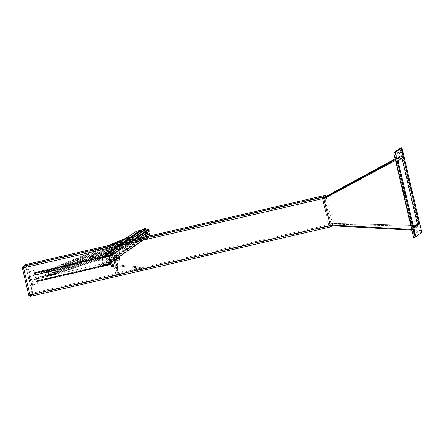 <?xml version="1.0" encoding="UTF-8"?>
<svg xmlns="http://www.w3.org/2000/svg" width="444" height="444" viewBox="0 0 444 444"><rect width="100%" height="100%" fill="white"/><g stroke="black" fill="none" stroke-linecap="round" stroke-linejoin="round"><path stroke-width="0.33" stroke-dasharray="2.22 1.67" d="M35.237 277.472A6.804 0.594 -103 0 1 34.227 270.479A6.804 0.594 -103 0 1 36.341 276.978A6.804 0.594 -103 0 1 37.296 283.744A6.804 0.594 -103 0 1 35.237 277.472M30.736 278.516A6.804 0.594 77 0 0 32.789 284.782A6.804 0.594 77 0 0 31.835 278.016A6.804 0.594 77 0 0 29.726 271.523A6.804 0.594 77 0 0 30.736 278.516M109.307 260.339A6.804 0.594 -103 0 1 108.297 253.341A6.804 0.594 -103 0 1 110.406 259.84A6.804 0.594 -103 0 1 111.366 266.605A6.804 0.594 -103 0 1 109.307 260.339M113.808 259.296A6.804 0.594 77 0 0 115.867 265.562A6.804 0.594 77 0 0 114.913 258.797A6.804 0.594 77 0 0 112.798 252.303A6.804 0.594 77 0 0 113.808 259.296M111.033 263.514L109.185 255.755L108.63 256.432L110.473 264.197L111.033 263.514L36.963 280.652L36.408 281.329L34.56 273.571L35.12 272.888L36.963 280.652M109.185 255.755L35.12 272.888L109.185 255.755M111.072 263.486L111.189 264.285L110.589 264.696L110.356 263.986L108.591 256.46L108.475 255.666L109.069 255.25L111.072 263.486L37.002 280.625L35.004 272.388L34.404 272.799L34.521 273.598L36.286 281.124L36.519 281.835L37.118 281.418L37.002 280.625M110.473 264.197L36.402 281.329L110.473 264.197M36.519 281.835L110.589 264.696L36.519 281.835M109.074 255.25L35.004 272.388L109.069 255.25M106.71 255.189L107.814 254.928L106.71 255.189L106.604 254.739L107.709 254.479L106.604 254.739M107.709 254.479L107.814 254.928M141.697 229.97A0.982 0.977 -124.9 0 0 141.309 230.997L142.746 237.118A0.982 0.977 -124.9 0 0 143.917 237.851L147.735 236.968A0.982 0.977 -124.9 0 0 148.046 236.835L149.922 235.609M103.397 264.524L101.965 258.402A0.982 0.977 55.1 0 1 102.692 257.231L106.51 256.343A0.982 0.977 55.1 0 1 106.849 256.327L109.074 256.604A0.566 0.566 55.1 0 1 109.557 257.037L109.929 258.624L109.479 258.724L109.019 257.059L106.793 256.787A0.516 0.511 -124.9 0 0 106.616 256.798L102.797 257.681A0.516 0.511 -124.9 0 0 102.414 258.297L103.852 264.419A0.516 0.511 -124.9 0 0 104.468 264.807L108.286 263.919A0.516 0.511 -124.9 0 0 108.447 263.853L110.328 262.626L109.995 260.933L110.445 260.828L110.817 262.415A0.566 0.566 55.1 0 1 110.595 263.009L108.702 264.241A0.982 0.977 55.1 0 1 108.392 264.374L104.573 265.257A0.982 0.977 55.1 0 1 103.397 264.524L142.746 237.118M144.994 229.709L145.588 229.548L144.994 229.709M144.972 229.198L144.378 229.354L144.972 229.198M142.879 235.67L141.758 230.891A0.516 0.511 55.1 0 1 142.141 230.275L145.959 229.393A0.516 0.511 55.1 0 1 146.137 229.382L148.363 229.653L148.823 231.318L149.273 231.213M149.339 233.527L149.672 235.22L147.797 236.447A0.516 0.511 55.1 0 1 147.63 236.513L143.812 237.396A0.516 0.511 55.1 0 1 143.506 237.374M145.671 229.065L143.989 229.37M110.595 263.009A0.566 0.566 55.1 0 1 110.578 263.02L149.323 236.03L110.595 263.009M109.995 260.933L143.973 237.268M110.445 260.828L144.422 237.163M109.59 262.509L108.486 262.765L109.59 262.509L109.485 262.054L108.38 262.315L109.485 262.054M146.859 237.224L146.259 237.385L146.859 237.224M109.929 258.624L138.905 238.439M109.479 258.724L148.823 231.318M108.38 262.315L108.486 262.765M146.664 236.835L147.258 236.674L146.664 236.835M127.639 237.312L132.168 236.025L132.262 236.424L126.018 238.178M132.168 236.025L131.191 236.708L131.285 237.107L132.262 236.424L133.206 240.437L126.967 242.213L132.223 241.12L133.206 240.437L132.884 240.509L131.94 236.491M126.512 238.101L131.285 237.107M131.191 236.708L127.373 237.501M133.3 240.842L132.318 241.525L127.056 242.613L133.3 240.842L133.206 240.437L126.967 242.213L126.029 238.223M127.056 242.613L126.64 242.28L132.884 240.509M132.318 241.525L132.223 241.12M125.719 238.345L126.64 242.28M121.867 243.201L120.885 243.884L115.623 244.977L121.867 243.201L121.956 243.606L115.718 245.377L120.979 244.289L121.956 243.606L115.396 245.443L116.334 249.461L122.577 247.685L121.634 243.673M115.623 244.977L115.718 245.377L121.956 243.606L122.899 247.619L116.661 249.389L121.917 248.301L122.577 247.685M120.885 243.884L120.979 244.289M122.994 248.018L122.011 248.701L116.755 249.794L122.994 248.018L122.899 247.619L116.661 249.389L115.718 245.377L115.396 245.443M116.755 249.794L116.334 249.461M122.011 248.701L121.917 248.301M111.583 250.366L110.606 251.049L105.345 252.137L111.583 250.366L111.677 250.766L105.439 252.536L110.695 251.448L111.355 250.832L105.111 252.608L106.055 256.621L112.293 254.845L111.355 250.832M105.345 252.137L105.111 252.608M110.606 251.049L110.695 251.448M112.715 255.178L111.733 255.866L106.471 256.954L112.715 255.178L112.621 254.778L106.377 256.554L111.638 255.461L112.293 254.845M106.471 256.954L106.055 256.621M111.733 255.866L111.638 255.461M111.677 250.766L112.621 254.778L106.377 256.554L105.439 252.536L111.677 250.766M145.355 231.263L145.954 231.102L145.355 231.263M146.653 236.785L147.247 236.624L146.653 236.785M146.637 236.796L147.447 236.574L146.637 236.796M144.988 229.77L145.799 229.554L144.988 229.77M146.231 233.971L145.443 234.132L146.231 233.971M145.882 232.467L145.094 232.628L145.882 232.467M146.187 232.428L144.089 232.867L146.187 232.428M147.652 233.616L144.822 234.321M144.117 228.721L145.721 228.444M145.854 229.015L144.533 229.287L144.394 228.721M144.533 229.287L144.006 229.443M145.454 229.076L145.321 228.505M144.888 229.254L145.432 229.11L144.888 229.254M147.225 239.211L147.769 239.066L147.225 239.211M147.247 239.283L147.708 239.161L147.247 239.283M146.903 237.829L147.397 237.701L146.903 237.829M146.903 237.834L147.441 237.69L146.903 237.834M147.647 237.657L145.943 237.956L147.647 237.657M147.586 237.063L146.109 237.401L147.586 237.063L147.713 237.612M147.391 237.168L147.48 237.568M146.97 238.256L147.891 238.006L146.97 238.256M147.253 237.263L146.748 237.301L147.513 237.107L147.347 237.662M146.27 237.49L146.748 237.301L146.27 237.49L146.365 237.89M146.409 237.396L146.498 237.795M146.775 237.279L147.314 237.135L146.775 237.279M146.997 238.234L147.491 238.101L146.997 238.234M146.043 237.446L146.17 238.001M107.548 253.885L107.071 253.924L107.548 253.885L107.681 254.456L106.632 254.756L106.205 254.151L106.233 254.823M106.632 254.756L108.081 254.395L107.948 253.824L106.499 254.19M107.553 254.545L107.42 253.974M108.081 254.395L107.681 254.456M107.115 254.634L107.659 254.49L107.115 254.634M106.283 254.146L107.809 253.774M107.071 253.924L106.344 254.101L107.071 253.924M106.76 254.673L106.621 254.101M109.452 264.596L109.995 264.446L109.452 264.596M109.474 264.663L109.934 264.541L109.474 264.663M109.13 263.214L109.668 263.07L109.13 263.214M109.196 263.636L110.118 263.386L109.196 263.636M109.224 263.614L109.718 263.481L109.224 263.614M109.102 263.237L109.873 263.042L109.102 263.237M109.479 262.643L110.04 262.482L109.479 262.643L109.574 263.042M108.497 262.87L109.107 262.587L108.186 262.831L108.969 262.682L108.497 262.87L108.591 263.27M109.807 262.443L109.107 262.587L110.04 262.482L109.94 262.992L108.17 263.336L109.94 262.992M108.63 262.776L108.725 263.175M109.613 262.548L109.707 262.948M108.996 262.665L109.54 262.515L108.996 262.665M108.269 262.831L108.397 263.381M99.117 266.517L97.236 258.491L101.798 257.703A0.411 0.411 55.1 0 1 101.526 258.186L98.779 259.057A0.827 0.821 -124.9 0 0 98.229 260.029L99.328 264.702A0.827 0.821 -124.9 0 0 100.25 265.334L103.102 264.913A0.411 0.411 55.1 0 1 103.563 265.223L99.117 266.517L138.461 239.111L142.907 237.818A0.411 0.411 -124.9 0 0 142.446 237.501L139.594 237.929A0.827 0.821 55.1 0 1 138.672 237.296L137.573 232.623A0.827 0.821 55.1 0 1 138.123 231.651L140.87 230.78A0.411 0.411 -124.9 0 0 141.153 230.353M103.624 265.479L142.968 238.067M136.58 231.085L138.461 239.111M97.236 258.491L119.614 242.901M101.737 257.448L124.12 241.858M116.128 248.879A0.616 0.599 -110.8 0 0 116.855 249.35L121.528 248.296A0.616 0.599 -110.8 0 0 121.972 247.563L121.312 244.755A0.616 0.599 -110.8 0 0 120.585 244.283L115.912 245.338A0.616 0.599 -110.8 0 0 115.468 246.07L116.128 248.879L42.507 276.867L42.136 277.578L37.196 278.727L36.447 278.266L35.792 275.458L36.158 274.742L41.098 273.593L41.847 274.053L42.507 276.867L41.847 274.053L42.236 273.338L47.186 272.183L47.935 272.644L48.596 275.458L48.213 276.174L43.257 277.328L42.507 276.867L132.295 240.376L131.635 237.562A0.616 0.605 -112.1 0 0 130.902 237.096L126.19 238.162A0.616 0.605 -112.1 0 0 126.163 238.167M126.013 238.234A0.616 0.605 -112.1 0 0 125.741 238.9L126.401 241.708A0.616 0.605 -112.1 0 0 127.134 242.18L131.846 241.109A0.616 0.605 -112.1 0 0 132.295 240.376M111.222 255.483A0.616 0.583 -108.7 0 0 111.649 254.756L110.989 251.948A0.616 0.583 -108.7 0 0 110.279 251.471L105.733 252.475A0.616 0.583 -108.7 0 0 105.306 253.202L105.961 256.016A0.616 0.583 -108.7 0 0 106.671 256.488L111.222 255.483L54.329 274.764L49.356 275.913L48.596 275.458L47.935 272.644L48.357 271.917L53.385 270.751L54.146 271.212L54.806 274.02L54.329 274.764M330.697 223.354L417.726 225.53L401.487 156.294L324.747 197.969L330.847 223.349L324.897 197.957L401.631 156.288L417.499 223.937M324.747 197.969L322.888 199.362L328.838 224.747L330.847 223.349L413.175 225.408L330.847 223.349L330.819 224.17L328.81 225.569L328.838 224.747L412.393 229.337L328.566 224.836L322.616 199.45L396.153 160.101L322.888 199.362L322.494 198.635L324.503 197.236L324.897 197.957L401.487 156.294M417.56 224.192L417.871 225.524L415.812 225.469L417.871 225.524L412.393 229.337L396.153 160.101L401.631 156.288L401.243 155.561L395.315 159.612M417.726 225.53L417.843 226.346L330.819 224.17M328.81 225.569L330.181 225.646M411.871 230.136L412.365 230.164L412.393 229.337L411.699 229.409M412.365 230.164L417.843 226.346M330.009 224.919L328.566 224.836M395.504 160.395L395.882 160.195L396.259 161.783M396.287 161.916L412.121 229.431M322.616 199.45L323.87 198.779M395.882 160.195L396.153 160.101L395.765 159.374M323.693 197.991L322.494 198.635M395.143 158.869L401.243 155.561M409.768 189.283L410.373 191.891L409.768 189.277L411.272 188.933M419.608 223.099L418.109 223.443L400.399 147.996M417.399 223.959L418.109 223.443M400.638 150.405L401.248 153.013L400.638 150.405M399.689 148.524L401.959 158.181M416.244 231.618L416.444 232.995L416.244 231.618M419.303 229.387L419.502 230.769L419.303 229.387M413.63 237.629L415.845 236.763L414.363 237.096L420.296 232.773L418.109 223.798M421.8 232.428L420.296 232.773M418.97 223.56L418.181 223.743M413.575 227.1L412.243 228.066L414.363 237.096M413.719 227.722L412.243 228.066M404.262 196.342L403.657 193.734L404.256 196.342L405.761 195.998M413.392 235.22L412.781 232.612L413.392 235.22M414.341 237.113L396.559 161.716M397.424 161.477L396.631 161.666M397.785 154.007L397.585 152.625L397.785 154.007M394.727 156.233L394.527 154.856L394.727 156.233M395.848 161.877L401.781 157.559L399.661 148.529M403.285 157.209L401.781 157.559M30.331 296.348L32.462 294.799L32.223 293.207L25.402 264.696M326.079 196.376L332.506 223.743L332.739 225.336L332.162 225.752M135.587 240.243L110.562 246.032L114.025 251.293L135.587 240.243L135.831 241.419L114.275 252.475L114.025 251.293M114.275 252.475L110.811 247.208L110.562 246.032M110.811 247.208L135.831 241.419M142.158 268.248L117.138 274.037L117.477 266L142.158 268.248L141.864 267.105L117.177 264.857L117.477 266M117.177 264.857L116.839 272.894L141.864 267.105M116.839 272.894L117.138 274.037M116.55 265.845L116.211 263.808L117.416 263.531L117.749 265.567L116.55 265.845L115.978 274.625L109.268 246.032L110.467 245.754L117.183 274.348L115.978 274.625M115.368 256.577L116.3 260.595L115.368 256.577M117.416 263.531L114.968 253.119L113.769 253.402L113.192 251.537L114.391 251.26L114.968 253.119M114.391 251.26L110.467 245.754M117.183 274.348L117.749 265.567M109.268 246.032L113.192 251.537M113.769 253.402L116.211 263.808M114.163 256.86L115.101 260.872L114.163 256.86L115.373 256.577M28.91 295.904L31.202 294.239L31.768 285.459L31.435 283.422L28.41 271.151L24.487 265.645L23.255 266.539M25.691 265.368L29.615 270.873L32.973 285.181L32.401 293.961L30.114 295.626L23.399 267.033L25.691 265.368L24.487 265.645M28.977 278.854L29.082 279.304L28.977 278.854L30.175 278.577L30.281 279.026L30.175 278.577M30.592 276.19L31.524 280.208L30.592 276.19L29.393 276.468L30.32 280.486L29.387 276.468L30.32 280.486L29.393 276.468L28.388 276.701L29.321 280.719L28.388 276.701M32.401 293.961L31.202 294.239M28.638 278.865L28.216 275.946L29.493 281.468L28.638 278.865M29.637 278.632L30.497 281.241L29.215 275.713L29.637 278.632M117.677 257.759L117.333 258.319L118.06 258.586L118.232 258.108L117.677 257.759M117.987 257.537L118.198 258.436L117.987 257.537M119.297 257.853L119.036 255.949L119.869 259.551L119.297 257.853M28.899 278.777L28.588 276.651L29.52 280.669L28.899 278.777M119.081 257.914L119.719 259.796L118.776 255.788L119.081 257.914M28.716 278.81L29.26 280.514L28.427 276.912L28.716 278.81M114.474 258.98L114.163 256.826L115.107 260.9L114.474 258.98M114.175 259.052L114.807 260.967L113.864 256.898L114.175 259.052M114.413 259.024L115.285 261.677L113.986 256.049L114.413 259.024M114.114 259.096L113.686 256.121L114.985 261.744L114.114 259.096M117.832 258.708L118.171 258.153L117.616 257.803L117.272 258.364L117.832 258.708M117.888 258.663L118.226 258.114L117.51 257.836L117.327 258.319L117.888 258.663M119.281 257.87L118.97 255.716L119.908 259.784L119.281 257.87M116.478 258.519L117.105 260.434L116.167 256.366L116.478 258.519M118.049 257.492L118.426 258.319L118.049 257.492M119.225 257.909L120.08 260.517L118.798 254.989L119.225 257.909M116.422 258.558L116.001 255.639L117.277 261.161L116.422 258.558M117.632 258.441L118.004 258.552A0.672 0.666 53.9 0 1 117.549 258.064L117.976 257.187L118.72 257.415L118.892 258.169L118.332 258.697L117.593 258.469M118.554 257.847A0.411 0.411 53.9 0 1 117.821 258.18A0.411 0.411 53.9 0 1 117.915 257.609A0.411 0.411 53.9 0 1 118.554 257.847M118.848 257.759L118.387 257.27A0.672 0.666 53.9 0 1 118.653 258.402L118.848 257.759M118.387 257.27L117.738 257.42A0.672 0.666 53.9 0 1 118.387 257.27M118.332 258.697L118.653 258.402A0.672 0.666 53.9 0 1 118.004 258.552L118.37 258.669M117.549 258.064A0.672 0.666 53.9 0 1 117.738 257.42L117.549 258.064M118.01 258.247A0.411 0.411 53.9 0 1 117.277 258.58A0.411 0.411 53.9 0 1 117.366 258.008A0.411 0.411 53.9 0 1 118.01 258.247M117.943 258.264A0.35 0.344 53.9 0 1 117.505 258.674A0.35 0.344 53.9 0 1 117.366 258.092A0.35 0.344 53.9 0 1 117.943 258.264M118.049 258.197A0.377 0.372 53.9 0 1 117.383 258.502A0.377 0.372 53.9 0 1 117.466 257.981A0.377 0.372 53.9 0 1 118.049 258.197M118.087 258.192A0.411 0.411 -126.1 0 0 117.444 257.947A0.411 0.411 -126.1 0 0 117.355 258.525A0.411 0.411 -126.1 0 0 118.087 258.192M116.977 258.036L117.155 258.785L118.182 258.747L118.282 257.731L117.266 257.77A0.672 0.666 53.9 0 1 118.37 258.108A0.672 0.666 53.9 0 1 117.527 258.896A0.672 0.666 53.9 0 1 117.266 257.77A0.672 0.666 53.9 0 1 118.304 258.153A0.672 0.666 53.9 0 1 117.116 258.697A0.672 0.666 53.9 0 1 117.26 257.764L117.227 257.792A0.672 0.666 -126.1 0 0 117.493 258.924A0.672 0.666 -126.1 0 0 118.143 258.774L117.127 258.808L116.95 258.053M118.121 258.164A0.411 0.411 53.9 0 1 117.388 258.497A0.411 0.411 53.9 0 1 117.477 257.925A0.411 0.411 53.9 0 1 118.121 258.164M118.254 257.753L118.143 258.774A0.672 0.666 -126.1 0 0 117.882 257.642A0.672 0.666 -126.1 0 0 117.227 257.792L118.282 257.731M118.021 258.219A0.377 0.372 -126.1 0 0 117.432 258.003A0.377 0.372 -126.1 0 0 117.355 258.525A0.377 0.372 -126.1 0 0 118.021 258.219M111.122 254.212A0.566 0.566 53.9 0 1 111.583 255.222A0.566 0.566 53.9 0 1 110.795 255.095A0.566 0.566 53.9 0 1 111.122 254.212M112.193 253.441L113.453 252.392L113.631 253.147A6.91 0.605 77 0 0 116.339 264.685L116.517 265.434L115.423 266.228L112.365 253.185L108.358 254.112L111.422 267.155L112.51 266.361L112.332 265.606A6.91 0.605 -103 0 1 109.624 254.073L109.446 253.319L108.358 254.112L108.591 254.279L112.193 253.441L115.163 266.084L111.561 266.916L108.591 254.279M113.453 252.392L109.446 253.319M113.253 265.723L112.576 264.874L113.203 265.756A0.566 0.566 53.9 0 1 112.721 264.741A0.566 0.566 53.9 0 1 113.509 264.863A0.566 0.566 53.9 0 1 113.187 265.751L112.388 265.013M113.736 265.346A0.566 0.566 -126.1 0 0 114.064 264.463A0.566 0.566 -126.1 0 0 113.092 265.029A0.566 0.566 -126.1 0 0 113.736 265.346M116.339 264.685L112.332 265.606M113.631 253.147L109.624 254.073M116.517 265.434L112.51 266.361M111.561 266.916L115.163 266.084M110.567 254.612A0.566 0.566 53.9 0 1 111.033 255.622A0.566 0.566 53.9 0 1 110.245 255.494A0.566 0.566 53.9 0 1 110.567 254.612M111.738 254.656A0.516 0.511 -126.1 0 0 110.933 254.357A0.516 0.511 -126.1 0 0 110.822 255.072A0.516 0.511 -126.1 0 0 111.738 254.656M110.556 255.516A0.516 0.511 53.9 0 1 109.64 255.938A0.516 0.511 53.9 0 1 109.751 255.217A0.516 0.511 53.9 0 1 110.556 255.516A0.516 0.511 -126.1 0 0 109.751 255.217A0.516 0.511 -126.1 0 0 109.64 255.938A0.516 0.511 -126.1 0 0 110.556 255.516A0.516 0.511 -126.1 0 0 109.751 255.217L109.751 255.217A0.516 0.511 -126.1 0 0 109.64 255.938A0.516 0.511 -126.1 0 0 110.356 256.049L110.356 256.049A0.516 0.511 -126.1 0 0 110.556 255.516M109.424 256.238L109.884 256.371A0.827 0.821 53.9 0 1 109.318 255.772L109.424 256.238L109.257 255.816A0.827 0.821 -126.1 0 0 110.617 256.238A0.827 0.821 -126.1 0 0 110.856 255.45L110.356 254.795A0.827 0.821 53.9 0 1 110.684 256.188A0.827 0.821 53.9 0 1 109.884 256.371L110.334 256.515L111.028 255.866M110.75 254.978L110.856 255.45A0.827 0.821 -126.1 0 0 110.295 254.845L110.806 254.939M110.295 254.845A0.827 0.821 -126.1 0 0 109.257 255.816L109.152 255.35L109.846 254.701L110.295 254.845M109.901 254.662L109.207 255.311L109.318 255.772A0.827 0.821 53.9 0 1 110.356 254.795L109.846 254.701M110.972 255.905L110.334 256.515M110.279 256.554L109.368 256.277M110.623 255.472A0.516 0.511 53.9 0 1 109.707 255.888A0.516 0.511 53.9 0 1 109.818 255.167A0.516 0.511 53.9 0 1 110.623 255.472M111.111 255.805L110.761 256.133A0.827 0.821 -126.1 0 0 111 255.344L111.167 255.766L111.061 255.294A0.827 0.821 53.9 0 1 110.023 256.271A0.827 0.821 53.9 0 1 109.701 254.878L109.291 255.25L109.984 254.601L110.434 254.745A0.827 0.821 -126.1 0 0 109.396 255.716A0.827 0.821 -126.1 0 0 110.761 256.133L110.417 256.454L109.513 256.177L109.291 255.25M110.04 254.562L109.701 254.878A0.827 0.821 53.9 0 1 110.501 254.695L109.984 254.601M110.95 254.839L110.501 254.695A0.827 0.821 53.9 0 1 111.061 255.294L110.895 254.878L111 255.344A0.827 0.821 -126.1 0 0 110.434 254.745L110.895 254.878M109.762 255.6A0.516 0.511 53.9 0 1 110.678 255.178A0.516 0.511 53.9 0 1 110.567 255.899A0.516 0.511 53.9 0 1 109.762 255.6M109.696 255.644A0.516 0.511 -126.1 0 0 110.501 255.949A0.516 0.511 -126.1 0 0 110.612 255.228A0.516 0.511 -126.1 0 0 109.696 255.644M109.346 255.206L109.513 256.177M109.568 256.133L110.417 256.454M110.473 256.416L111.167 255.766M110.989 255.317L110.989 255.317C110.101 256.549 109.801 256.36 110.09 254.751C110.928 256.232 110.784 256.338 109.657 255.067L109.657 255.067C111.278 255.139 111.289 255.405 109.696 255.872C110.19 252.569 112.171 257.642 109.59 255.461L111.028 255.128C109.862 256.31 109.674 256.155 110.451 254.667C111.239 256.01 110.978 256.199 109.657 255.233C111.3 254.956 111.372 255.178 109.862 255.894C110.279 254.34 110.612 254.362 110.861 255.972C109.418 255.161 109.518 254.889 111.155 255.15L109.89 255.833C110.734 254.384 111 254.456 110.689 256.044L110.007 254.745C112.171 253.624 110.562 257.753 109.785 255.1C111.389 254.767 111.505 255.045 110.134 255.933C108.614 253.635 113.059 255.178 110.406 256.01C110.223 254.34 110.412 254.301 110.956 255.899L110.123 254.656L111.322 255.356C109.662 255.483 109.657 255.35 111.3 254.961C110.101 256.105 109.923 255.944 110.756 254.484C110.928 256.16 110.745 256.194 110.217 254.59C113.625 255.555 107.825 256.11 111.067 254.551L111.067 254.551C110.872 256.216 110.595 256.221 110.24 254.573C111.705 255.306 111.616 255.555 109.973 255.333L109.973 255.333C111.355 256.171 111.844 255.272 110.173 255.289L109.973 255.333M110.789 255.489L110.589 255.916L109.829 255.178L110.667 255.855L110.045 254.973L110.717 255.822L110.09 254.939L110.739 255.805L110.14 254.906M110.811 255.755L110.184 254.873L110.834 255.738L110.206 254.85L110.856 255.716L110.234 254.834L110.883 255.7L110.256 254.817L110.906 255.683L110.279 254.801L110.928 255.666L110.301 254.784L110.95 255.65L110.328 254.767L110.978 255.633L110.356 254.745L111.011 255.605L110.956 254.723L110.356 254.745L110.994 255.616L110.173 255.289M114.097 264.691A0.516 0.511 53.9 0 1 113.181 265.107A0.516 0.511 53.9 0 1 113.292 264.385A0.516 0.511 53.9 0 1 114.097 264.691M112.909 265.551A0.516 0.511 -126.1 0 0 112.104 265.251A0.516 0.511 -126.1 0 0 111.993 265.967A0.516 0.511 -126.1 0 0 112.909 265.551A0.516 0.511 53.9 0 1 111.993 265.967A0.516 0.511 53.9 0 1 112.104 265.251A0.516 0.511 53.9 0 1 112.909 265.551A0.516 0.511 53.9 0 1 112.715 266.084L112.715 266.084A0.516 0.511 53.9 0 1 111.993 265.967A0.516 0.511 53.9 0 1 112.104 265.251L112.104 265.251A0.516 0.511 53.9 0 1 112.909 265.551M111.561 265.346L111.916 265.018A0.827 0.821 -126.1 0 0 111.677 265.806L111.561 265.346L111.611 265.851A0.827 0.821 53.9 0 1 112.648 264.879A0.827 0.821 53.9 0 1 112.976 266.267A0.827 0.821 53.9 0 1 111.611 265.851L111.722 266.311L112.632 266.589L113.381 265.901L112.687 266.55L111.777 266.272L111.677 265.806A0.827 0.821 -126.1 0 0 113.042 266.222A0.827 0.821 -126.1 0 0 112.715 264.829A0.827 0.821 -126.1 0 0 111.916 265.018L112.254 264.696L113.165 264.974L113.381 265.901M112.976 265.501A0.516 0.511 -126.1 0 0 112.171 265.201A0.516 0.511 -126.1 0 0 112.06 265.923A0.516 0.511 -126.1 0 0 112.976 265.501M113.325 265.939L113.165 264.974M113.109 265.013L112.254 264.696M112.199 264.735L111.505 265.384M113.248 264.913L112.787 264.774A0.827 0.821 53.9 0 1 113.353 265.379L113.303 264.868L113.42 265.329A0.827 0.821 -126.1 0 0 112.055 264.913A0.827 0.821 -126.1 0 0 112.382 266.306A0.827 0.821 -126.1 0 0 113.42 265.329L113.47 265.839L113.353 265.379A0.827 0.821 53.9 0 1 112.315 266.35A0.827 0.821 53.9 0 1 111.988 264.963A0.827 0.821 53.9 0 1 112.787 264.774L112.338 264.635L111.649 265.279L111.866 266.206L112.776 266.489L113.47 265.839M112.049 265.679A0.516 0.511 53.9 0 1 112.965 265.262A0.516 0.511 53.9 0 1 112.854 265.978A0.516 0.511 53.9 0 1 112.049 265.679M112.116 265.629A0.516 0.511 -126.1 0 0 112.92 265.934A0.516 0.511 -126.1 0 0 113.031 265.212A0.516 0.511 -126.1 0 0 112.116 265.629M113.52 265.795L112.832 266.444L111.921 266.167L111.705 265.24L112.393 264.591L113.303 264.868M113.142 265.395C111.444 265.423 111.999 264.491 113.342 265.346L112.304 265.074L112.948 265.945L112.321 265.062L112.249 266.128L112.965 265.934L112.343 265.046L112.992 265.912L112.365 265.029L113.015 265.895M112.326 265.368L112.326 265.368C112.665 264.18 113.092 264.285 113.614 265.69C110.539 266.211 114.286 263.126 113.664 265.612L113.664 265.612C112.038 265.118 112.06 264.924 113.725 265.029C112.304 265.934 112.182 265.795 113.359 264.602C114.158 268.032 110.628 263.409 113.703 265.307C112.032 265.412 112.016 265.334 113.653 265.074C112.166 265.867 112.082 265.756 113.403 264.735C112.704 266.272 112.51 266.217 112.82 264.569L113.287 265.95C109.89 264.657 115.767 264.474 112.388 265.923C112.815 264.335 113.12 264.341 113.298 265.945C109.918 265.434 115.307 263.864 112.748 266.117C112.554 264.446 112.698 264.419 113.176 266.028C109.879 264.741 115.701 265.024 112.166 265.862C113.159 264.519 113.314 264.618 112.632 266.161L112.643 264.691C113.109 266.306 113.004 266.345 112.315 264.813C115.057 264.624 111.588 267.704 112.071 265.04C114.18 263.614 113.042 267.849 111.921 265.518C113.398 264.791 113.509 264.996 112.249 266.128C112.249 264.574 112.565 264.53 113.198 265.995C110.417 266.539 113.364 263.475 113.342 265.346M112.532 265.19L112.726 264.763L113.486 265.501L112.648 264.824M35.198 273.127L109.268 255.988M37.002 280.919L111.072 263.78M34.521 273.304L108.591 256.171M35.237 273.099L109.307 255.96M34.404 272.799L108.475 255.666M37.118 281.418L111.189 264.285M34.56 273.571L108.63 256.432M36.325 281.096L110.395 263.958M34.521 273.598L108.591 256.46M36.286 281.124L110.356 263.986M101.965 258.402L141.309 230.997M106.616 256.798L145.959 229.393M102.797 257.681L142.141 230.275M106.793 256.787L146.137 229.382M109.019 257.059L148.363 229.653M104.468 264.807L143.812 237.396M103.852 264.419L142.258 237.662M102.414 258.297L141.758 230.891M108.447 263.853L147.797 236.447M149.672 235.22L110.328 262.626L149.667 235.22M110.367 262.521L149.711 235.115M110.817 262.415L148.39 236.247M108.702 264.241L148.046 236.835M108.392 264.374L147.735 236.968M104.573 265.257L143.917 237.851M102.692 257.231L125.069 241.641M106.51 256.343L128.888 240.759M106.849 256.327L129.359 240.648M109.074 256.604L133.278 239.738M109.557 257.037L134.937 239.355M109.107 257.143L148.451 229.737M108.286 263.919L147.63 236.513M146.631 236.68L147.175 236.535L146.631 236.68M108.858 262.06L109.402 261.916L108.858 262.06M103.102 264.913L142.446 237.501M103.563 265.223L142.907 237.818M101.526 258.186L140.87 230.78M98.779 259.057L138.123 231.651M101.798 257.703L124.747 241.714M100.25 265.334L139.594 237.929M99.328 264.702L138.672 237.296M98.229 260.029L137.573 232.623M42.041 277.605L131.846 241.109M115.468 246.07L41.847 274.053L117.033 243.501M121.173 241.814L131.635 237.562M37.196 278.727L127.134 242.18M36.447 278.266L126.401 241.708M35.792 275.458L125.741 238.9M36.253 274.714L107.814 245.632M41.098 273.593L112.659 244.511M123.809 239.976L130.902 237.096M105.961 256.016L48.596 275.458L121.972 247.563M48.13 276.201L121.528 248.296M105.306 253.202L47.935 272.644L121.312 244.755M43.257 277.328L116.855 249.35M42.313 273.31L115.912 245.338M47.186 272.183L120.585 244.283M54.806 274.02L111.649 254.756M49.356 275.913L106.671 256.488M54.146 271.212L110.989 251.948M48.418 271.9L105.733 252.475M53.385 270.751L110.279 251.471M332.506 223.743L32.223 293.207M332.739 225.336L32.462 294.799M326.146 196.653L25.869 266.117M31.435 283.422L32.634 283.144M32.973 285.181L31.768 285.459M28.41 271.151L29.615 270.873M30.192 272.733L28.988 273.01M118.176 258.125A0.411 0.411 53.9 0 1 118.021 258.552L118.021 258.552A0.411 0.411 53.9 0 1 117.444 258.458A0.411 0.411 53.9 0 1 117.532 257.886A0.411 0.411 53.9 0 1 117.532 257.881A0.411 0.411 53.9 0 1 118.176 258.125M32.789 284.782L37.296 283.744M29.726 271.523L34.227 270.479M112.798 252.303L108.297 253.341M115.867 265.562L111.366 266.605M145.588 229.548L145.482 229.098M144.483 229.809L144.378 229.354M141.963 230.353L102.62 257.759M124.886 241.68L102.353 257.376M147.364 237.124L147.258 236.674M146.259 237.385L146.154 236.93M144.849 231.363L146.143 236.88M145.954 231.102L147.247 236.624M144.294 229.903L145.305 234.221M145.732 236.042L145.943 236.93M145.799 229.554L146.814 233.866M147.097 235.087L147.447 236.574M146.648 233.849L146.298 232.345M145.443 234.132L145.094 232.628M147.397 232.523L147.303 232.112M144.439 234.371L144.089 232.867M147.708 239.161L145.432 229.11M146.859 239.36L144.428 229.343M147.891 238.006L147.896 237.512M146.181 238.406L146.087 238.006M147.491 238.101L147.397 237.701M146.581 238.317L146.487 237.912M147.441 237.69L147.314 237.135M146.442 237.923L146.309 237.374M109.934 264.541L107.659 254.49M109.085 264.741L106.654 254.723M108.408 263.786L108.242 263.364M110.118 263.386L110.123 262.892M109.718 263.481L109.624 263.081M108.808 263.697L108.713 263.292M109.668 263.07L109.54 262.515M108.663 263.303L108.536 262.754M140.981 230.725L101.632 258.131M137.901 231.757L98.557 259.168M42.136 277.578L131.935 241.081M36.158 274.742L107.764 245.643M48.213 276.174L121.606 248.274M42.236 273.338L115.834 245.36M54.39 274.747L111.278 255.467M48.357 271.917L105.672 252.492M411.877 191.547L410.373 191.891M402.142 150.055L400.643 150.399M402.747 152.664L401.248 153.013M417.338 230.036L415.839 230.386M417.943 232.65L416.444 232.995M420.396 227.811L418.897 228.161M421.001 230.425L419.502 230.769M405.156 193.384L403.657 193.734M414.28 232.262L412.781 232.612M414.885 234.876L413.386 235.226M399.089 152.281L397.585 152.625M399.689 154.895L398.19 155.239M396.031 154.506L394.527 154.856M396.636 157.121L395.132 157.465M116.3 260.595L115.101 260.872M29.082 279.304L30.281 279.026M31.524 280.208L29.321 280.719M29.493 281.468L30.497 281.241M28.216 275.946L29.215 275.713M117.882 257.57L117.449 257.881M118.365 258.364L117.999 258.63M118.776 255.788L28.588 276.651M119.869 259.551L29.52 280.669M114.163 256.826L113.864 256.898M115.107 260.9L114.807 260.967M114.985 261.744L115.285 261.677M113.686 256.121L113.986 256.049M117.105 260.434L119.908 259.784M116.167 256.366L118.97 255.716M118.798 254.989L116.001 255.639M120.08 260.517L117.277 261.161M117.915 257.609L117.366 258.008M118.398 258.275L117.849 258.674M113.387 265.656L113.942 265.257M112.721 264.741L113.276 264.335M110.917 254.307L110.367 254.706M111.583 255.222L111.033 255.622M110.933 254.357L109.818 255.167M111.544 255.189L110.423 255.999M110.162 254.889L110.784 255.772M113.292 264.385L112.171 265.201M113.897 265.223L112.782 266.034M113.276 265.706L112.626 264.84M113.109 265.828L112.46 264.963"/><path stroke-width="0.67" d="M149.939 235.603L149.922 235.609A0.566 0.566 -124.9 0 0 150.166 235.009L149.794 233.422L149.339 233.527L143.973 237.268M143.989 229.37L142.036 229.82A0.982 0.977 -124.9 0 0 141.697 229.97L124.886 241.68M145.854 228.938L145.854 228.938A0.982 0.977 -124.9 0 1 146.193 228.921L148.418 229.193A0.566 0.566 -124.9 0 1 148.901 229.631L149.273 231.213L138.905 238.439M143.506 237.374A0.516 0.511 55.1 0 1 143.196 237.013L142.879 235.67M144.422 237.163L149.794 233.422M127.373 237.501L125.93 237.795L126.024 238.2L126.512 238.101M125.93 237.795L127.639 237.312M126.029 238.223L125.719 238.345M126.018 238.178L125.702 238.267M144.822 234.321L147.652 233.616L147.397 232.523M144.056 228.765L144.006 229.443L145.854 229.015L145.721 228.444L144.716 228.627L145.582 228.394L144.117 228.721M144.405 229.376L144.272 228.81M145.327 229.165L145.194 228.593M141.153 230.353A0.411 0.411 -124.9 0 0 141.142 230.292L136.58 231.085L119.614 242.901M124.12 241.858L141.087 230.042M415.812 225.469L413.175 225.408L415.812 225.469M330.181 225.646L411.871 230.136M396.536 161.733L395.92 162.182L413.63 237.629L415.134 237.285L397.419 161.832L398.129 161.316L415.845 236.763L415.134 237.285M411.699 229.409L330.009 224.919M323.87 198.779L395.504 160.395M395.315 159.612L323.693 197.991M324.503 197.236L395.143 158.869M411.266 188.933L411.877 191.547L411.266 188.933M401.898 147.647L399.689 148.524L401.898 147.647L419.608 223.099L417.399 223.959L401.959 158.181M418.897 223.615L401.187 148.163M402.142 150.055L402.747 152.664L402.142 150.055M417.743 231.269L417.943 232.65L417.743 231.269M420.801 229.043L421.001 230.425L420.801 229.043M415.867 236.746L413.747 227.717L419.68 223.399L421.8 232.428L415.839 236.752M419.68 223.399L418.97 223.56M418.109 223.798L413.575 227.1M405.766 195.993L405.156 193.384L405.766 195.993M414.89 234.876L414.28 232.262L414.89 234.876M397.419 161.832L395.92 162.182M398.129 161.316L397.424 161.477M399.289 153.663L399.089 152.281L399.289 153.663M395.232 152.503L401.165 148.179L399.661 148.529L393.728 152.847L395.848 161.877L397.352 161.533L395.232 152.503L393.728 152.847M396.231 155.888L396.031 154.506L396.231 155.888M401.165 148.179L403.285 157.209L397.352 161.533M25.397 264.696L325.68 195.232L25.397 264.696L23.266 266.25L23.499 267.843L30.325 296.353L330.602 226.884L323.776 198.374L323.543 196.786L325.674 195.232L326.079 196.376M332.162 225.752L330.608 226.884M23.255 266.539L22.2 267.31L28.91 295.904L30.042 295.643M23.332 267.049L22.2 267.31M142.258 237.662L143.196 237.013M148.39 236.247L150.166 235.009M125.069 241.641L142.036 229.82M128.888 240.759L145.671 229.065M129.359 240.648L146.193 228.921M133.278 239.738L148.418 229.193M134.937 239.355L148.901 229.631M124.747 241.714L141.142 230.292M117.033 243.501L121.173 241.814M107.814 245.632L126.185 238.167M112.659 244.511L123.809 239.976M330.597 226.884L30.331 296.348M330.136 225.463L29.859 294.933M323.543 196.786L23.266 266.25M323.776 198.374L23.499 267.843M145.305 234.221L145.732 236.042M146.814 233.866L147.097 235.087M107.764 245.643L126.096 238.195"/></g></svg>
